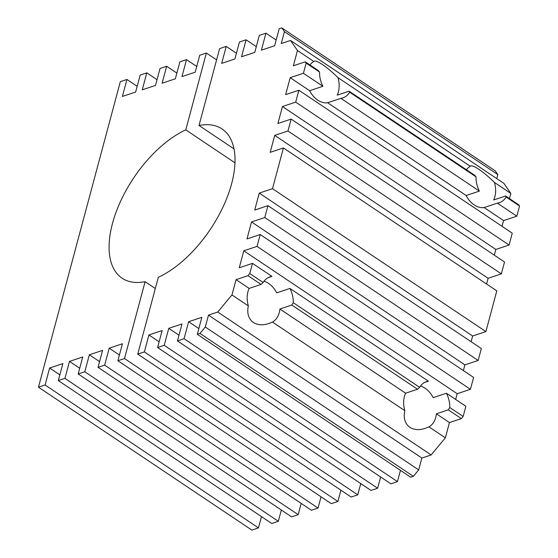 <?xml version="1.0" encoding="UTF-8"?>
<svg xmlns="http://www.w3.org/2000/svg" width="558" height="558" viewBox="0 0 558 558"><rect width="100%" height="100%" fill="white"/><g stroke="black" fill="none" stroke-linecap="round" stroke-linejoin="round"><path stroke-width="0.84" d="M234.025 148.916L199.011 125.466A89.81 46.14 123.8 0 1 222.028 128.961A89.81 46.14 123.8 0 1 225.153 202.233A89.81 46.14 123.8 0 1 158.339 277.277L137.742 354.128L351.128 497.045L357.748 494.841L144.362 351.924L137.742 354.128M144.362 351.924L148.909 334.953L162.148 330.545L157.6 347.515L370.986 490.433L377.606 488.229L164.219 345.311L157.6 347.515M164.219 345.311L168.767 328.341L182.006 323.933L177.458 340.91L390.844 483.821L397.456 481.617L184.077 338.706L177.458 340.91M184.077 338.706L188.625 321.729L201.863 317.321L197.316 334.298L410.695 477.209L413.345 476.33L199.959 333.412L197.316 334.298M199.959 333.412L205.295 327.002L208.483 315.117L217.746 312.034L231.975 294.931L236.069 279.656L247.982 275.687L249.761 273.546L263.153 282.522A21.95 15.694 -108.4 0 1 269.912 276.866A21.95 15.694 -108.4 0 1 271.941 276.391L268 277.71M271.941 276.391L252.488 263.362L249.761 273.546M252.488 263.362L239.249 267.77L243.797 250.8L257.036 246.392L470.422 389.31L473.603 377.424L260.223 234.513L257.036 246.392M260.223 234.513L246.985 238.922L251.532 221.945L264.771 217.536L478.15 360.454L481.338 348.569L267.952 205.658L264.771 217.536M267.952 205.658L254.713 210.066L259.261 193.089L272.499 188.681L485.885 331.598L496.801 290.864L283.415 147.947L272.499 188.681M283.415 147.947L270.177 152.355L274.724 135.385L287.963 130.977L501.349 273.887L504.53 262.009L291.143 119.091L287.963 130.977M291.143 119.091L277.905 123.499L282.46 106.529L295.691 102.121L509.077 245.039L512.258 233.153L298.879 90.243L295.691 102.121M298.879 90.243L285.64 94.651L290.188 77.674L303.426 73.265L322.88 86.295A21.95 15.694 -108.4 0 1 319.553 72.059L318.346 70.573L305.282 61.826L293.369 65.795L297.463 50.52L290.516 40.469L281.246 43.552L284.427 31.666L281.825 27.9L495.204 170.818L497.813 174.584L284.427 31.666M319.553 72.059L306.154 63.082L303.426 73.265M306.154 63.082L305.282 61.826M199.011 125.466L219.608 48.616L226.227 46.412L221.679 63.382L234.918 58.974L239.466 42.003L246.078 39.799L241.53 56.777L254.769 52.368L259.317 35.391L265.936 33.187L261.388 50.164L274.627 45.756L279.174 28.779L281.825 27.9M420.495 386.045A21.95 15.694 -108.4 0 1 425.091 388.235A21.95 15.694 -108.4 0 1 433.182 397.659L446.421 393.25A21.95 15.694 -108.4 0 1 449.748 407.493L448.304 409.851L436.391 413.82A21.95 15.694 -108.4 0 1 428.976 426.87L425.594 428.216C411.797 433.099 401.676 424.561 404.836 410.702A21.95 15.694 -108.4 0 1 405.61 393.209L417.524 389.24L419.637 387.322A21.95 15.694 -108.4 0 1 426.396 381.672A21.95 15.694 -108.4 0 1 428.425 381.198L424.485 382.509M309.941 64.944A21.95 15.694 -108.4 0 1 313.847 61.492L314.363 61.101C315.723 60.731 318.416 61.882 322.44 64.547C327.372 67.902 332.554 72.275 337.988 77.66A21.95 15.694 -108.4 0 1 337.206 95.153L349.127 91.191L349.657 92.223A21.95 15.694 -108.4 0 1 342.905 97.873A21.95 15.694 -108.4 0 1 340.875 98.347L327.637 102.756A21.95 15.694 -108.4 0 1 309.641 90.703L322.88 86.295M466.425 169.751A21.95 15.694 -108.4 0 1 470.324 166.291L470.84 165.907C472.207 165.538 474.9 166.689 478.924 169.353C483.856 172.708 489.038 177.074 494.465 182.459A21.95 15.694 -108.4 0 1 493.69 199.959L505.604 195.991L506.141 197.023A21.95 15.694 -108.4 0 1 499.389 202.68A21.95 15.694 -108.4 0 1 497.352 203.154L484.121 207.562A21.95 15.694 -108.4 0 1 466.125 195.509L479.364 191.101A21.95 15.694 -108.4 0 1 476.03 176.858L474.83 175.379L349.127 91.191M264.018 281.239A21.95 15.694 -108.4 0 1 268.614 283.436A21.95 15.694 -108.4 0 1 276.698 292.852L289.937 288.444A21.95 15.694 -108.4 0 1 293.264 302.687L291.82 305.045L279.907 309.013A21.95 15.694 -108.4 0 1 272.499 322.071L269.109 323.41C255.32 328.292 245.192 319.755 248.352 305.903A21.95 15.694 -108.4 0 1 249.133 288.402L261.046 284.434L263.153 282.522M290.516 40.469L503.895 183.38L510.849 193.431L509.468 198.578M510.849 193.431L494.465 182.459M313.847 61.492L297.463 50.52M470.324 166.291L337.988 77.66M505.604 195.991L518.668 204.744L519.54 206L506.141 197.023M476.03 176.858L349.657 92.223M497.352 203.154L516.813 216.183L519.54 206M340.875 98.347L479.364 191.101M290.188 77.674L309.641 90.703M484.121 207.562L503.574 220.591L502.04 226.311M327.637 102.756L466.125 195.509M516.813 216.183L503.574 220.591M272.499 322.071L404.836 410.702M231.975 294.931L248.352 305.903M428.976 426.87L445.361 437.842L431.132 454.951L217.746 312.034M428.425 381.198L289.937 288.444M449.748 407.493L463.147 416.463L465.874 406.28L446.421 393.25M236.069 279.656L249.133 288.402M279.907 309.013L405.61 393.209M436.391 413.82L449.448 422.566L445.361 437.842M293.264 302.687L419.637 387.322M261.046 284.434L247.982 275.687M417.524 389.24L291.82 305.045M205.295 327.002L418.681 469.913L413.345 476.33M463.147 416.463L461.368 418.598L448.304 409.851M208.483 315.117L421.862 458.034L418.681 469.913M431.132 454.951L421.862 458.034M497.813 174.584L496.739 178.588M509.077 245.039L495.839 249.44L494.304 255.159M501.349 273.887L488.111 278.296L486.576 284.015M485.885 331.598L472.647 336.007L471.112 341.726M478.15 360.454L464.912 364.862L463.384 370.582M470.422 389.31L457.183 393.711L455.649 399.43M461.368 418.598L449.448 422.566M400.477 470.366L397.456 481.617M380.619 476.978L377.606 488.229M360.761 483.584L357.748 494.841M243.797 250.8L457.183 393.711M168.767 328.341L178.992 335.191M265.936 33.187L276.161 40.036M282.46 106.529L495.839 249.44M148.909 334.953L159.135 341.796M188.625 321.729L198.843 328.578M246.078 39.799L256.303 46.649M259.261 193.089L472.647 336.007M274.724 135.385L488.111 278.296M251.532 221.945L464.912 364.862M226.227 46.412L236.446 53.261M261.479 516.645L258.466 527.896L45.079 384.985L38.46 387.182L120.326 81.67L126.945 79.466L122.397 96.443L135.636 92.035L140.184 75.058L146.803 72.854L142.248 89.831L155.487 85.423L160.034 68.446L166.654 66.249L162.106 83.219L175.345 78.811L179.892 61.84L186.511 59.636L181.964 76.606L195.202 72.198L199.75 55.228L206.369 53.024L185.779 129.874L234.988 162.831M206.369 53.024L216.588 59.866M155.319 288.535L145.101 281.685L124.504 358.536L337.89 501.454L340.903 490.196M145.101 281.685A89.81 46.14 123.8 0 1 122.083 278.191A89.81 46.14 123.8 0 1 118.959 204.919A89.81 46.14 123.8 0 1 185.779 129.874M45.079 384.985L49.627 368.008L62.866 363.6L58.318 380.577L271.704 523.488L278.323 521.284L64.937 378.373L58.318 380.577M64.937 378.373L69.485 361.396L82.724 356.987L78.176 373.965L291.562 516.875L298.174 514.671L84.795 371.761L78.176 373.965M84.795 371.761L89.343 354.783L102.581 350.382L98.034 367.352L311.413 510.263L318.032 508.066L104.653 365.148L98.034 367.352M104.653 365.148L109.201 348.178L122.432 343.77L117.884 360.74L331.271 503.658L337.89 501.454M124.504 358.536L117.884 360.74M109.201 348.178L119.419 355.021M321.052 496.808L318.032 508.066M166.654 66.249L176.879 73.091M186.511 59.636L196.737 66.479M49.627 368.008L59.852 374.857M89.343 354.783L99.561 361.633M301.194 503.421L298.174 514.671M146.803 72.854L157.021 79.703M69.485 361.396L79.71 368.245M281.337 510.033L278.323 521.284M126.945 79.466L137.163 86.316M38.46 387.182L251.846 530.1L258.466 527.896"/></g></svg>
